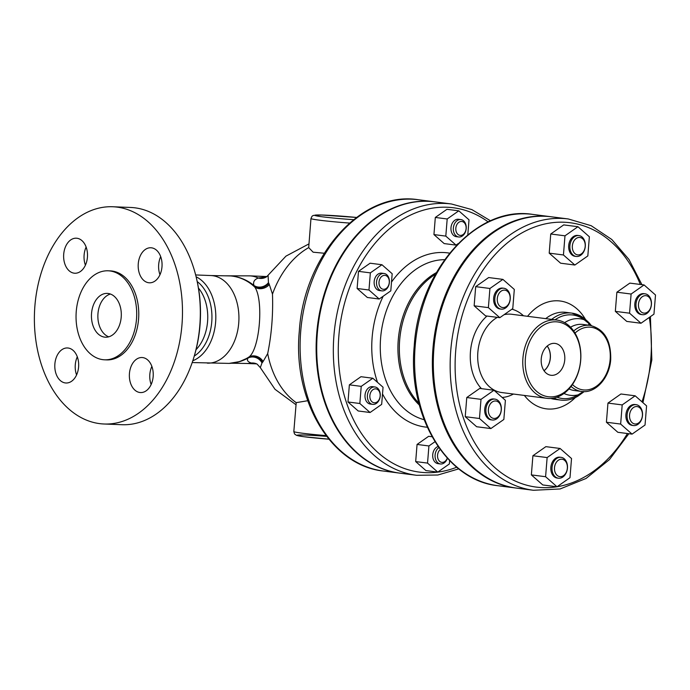 <?xml version="1.0" encoding="UTF-8"?>
<svg xmlns="http://www.w3.org/2000/svg" width="690" height="690" viewBox="0 0 690 690"><rect width="100%" height="100%" fill="white"/><g stroke="black" fill="none" stroke-linecap="round" stroke-linejoin="round"><path stroke-width="1.03" d="M196.029 349.675A38.571 26.255 -87.7 0 0 207.569 321.6A38.571 26.255 -87.7 0 0 198.461 288.084M197.219 281.598A41.09 27.962 92.3 0 1 211.899 319.453A41.09 27.962 92.3 0 1 194.287 356.04M193.364 359.016L193.761 357.731A105.208 71.596 -87.7 0 0 196.831 279.873L196.529 278.553A108.71 73.985 92.3 0 1 199.815 325.516A108.71 73.985 92.3 0 1 193.364 359.016A108.71 73.985 92.3 0 1 121.992 424.712L104.156 424.005A108.71 73.985 92.3 0 1 34.5 312.466A108.71 73.985 92.3 0 1 112.703 206.75A108.71 73.985 92.3 0 1 181.97 324.809A108.71 73.985 92.3 0 1 104.156 424.005M112.703 206.75L130.548 207.457A108.71 73.985 92.3 0 1 134.981 207.828A108.71 73.985 92.3 0 1 196.529 278.553M77.297 356.825A17.535 11.937 -87.7 0 0 76.581 374.946M151.86 366.381A17.535 11.937 -87.7 0 0 149.842 374.325A17.535 11.937 -87.7 0 0 151.145 384.503M160.692 256.62A17.535 11.937 -87.7 0 0 159.976 274.741M86.129 247.063A17.535 11.937 -87.7 0 0 84.111 254.998A17.535 11.937 -87.7 0 0 85.413 265.184M192.803 360.758A43.832 29.834 -87.7 0 0 215.772 319.608A43.832 29.834 -87.7 0 0 196.107 276.785M324.24 253.247L313.113 252.186L308.697 247.607L310.966 218.514A33.318 1.466 4.6 0 0 311.026 218.618A33.318 1.466 4.6 0 0 349.502 223.068M266.573 276.776L258.267 278.044C254.308 279.51 252.868 281.986 253.946 285.479L254.852 287.169A10.522 9.039 154.8 0 0 269.324 284.513L272.481 294.13C273.18 314.718 271.584 334.529 267.694 353.582L263.123 361.517A10.522 9.41 -140.7 0 0 249.254 356.799L248.107 357.998A10.522 9.833 -131.2 0 1 261.993 362.897L262.536 362.336C258.991 357.101 254.429 355.462 248.849 357.429M326.042 435.597A33.318 1.466 -175.4 0 1 293.888 431.638A33.318 1.466 -175.4 0 1 293.828 431.535L296.217 402.649L307.706 400.726M434.536 201.816A136.767 100.024 97.3 0 0 434.243 201.773A136.767 100.024 97.3 0 0 316.719 333.494A136.767 100.024 97.3 0 0 399.45 473.09A136.767 100.024 97.3 0 0 399.743 473.124M490.573 220.826L471.848 209.596L451.441 203.981L434.829 201.851A136.767 100.024 97.3 0 0 317.305 333.563A136.767 100.024 97.3 0 0 400.036 473.168L416.648 475.298L437.814 475.013L458.764 468.872M449.63 460.644L449.363 463.956L437.762 472.098L425.903 470.571L415.682 461.575L417.062 444.438L428.663 436.296L432.035 436.736M370.073 412.508L358.205 410.981L347.984 401.985L349.364 384.848L360.965 376.706L372.824 378.232L383.054 387.228L381.673 404.366L370.073 412.508L359.844 403.503L361.224 386.365L372.824 378.232M458.039 243.691L456.03 245.105L444.17 243.587L433.941 234.583L435.321 217.445L446.922 209.312L458.79 210.829L469.01 219.825L467.803 234.824M379.198 299.012L367.339 297.485L357.118 288.489L358.498 271.351L370.099 263.209L381.958 264.736L392.179 273.732L390.799 290.87L379.198 299.012L368.978 290.007L370.358 272.869L381.958 264.736M550.956 216.746A136.767 100.024 97.3 0 0 550.482 216.686A136.767 100.024 97.3 0 0 432.958 348.398A136.767 100.024 97.3 0 0 515.689 487.994A136.767 100.024 97.3 0 0 516.163 488.054M641.924 284.66L629.004 259.518L611.789 239.49L591.175 225.699L568.275 218.963L551.431 216.807A136.767 100.024 97.3 0 0 433.906 348.519A136.767 100.024 97.3 0 0 516.638 488.115L533.482 490.28L560.116 488.96L586.034 478.472L609.451 459.618L628.857 433.708M588.812 325.214A5.261 3.381 123.4 0 1 588.88 323.481L590.769 325.482M632.075 434.122L617.843 432.294L606.415 422.237L607.959 403.089L620.922 393.99L635.154 395.81L646.582 405.875L645.038 425.023L632.075 434.122L620.646 424.065L622.19 404.909L635.154 395.81M557.02 486.778L542.789 484.958L531.36 474.901L532.904 455.745L545.868 446.646L560.099 448.474L571.527 458.531L569.983 477.687L557.02 486.778L545.592 476.721L547.136 457.574L560.099 448.474M490.883 428.559L476.652 426.739L465.224 416.682L466.768 397.526L479.731 388.427L493.971 390.255L505.391 400.312L503.847 419.468L490.883 428.559L479.464 418.502L480.999 399.355L493.971 390.255M574.856 265.029L560.625 263.201L549.206 253.144L550.741 233.996L563.713 224.897L577.944 226.717L589.364 236.773L587.828 255.93L574.856 265.029L563.437 254.972L564.981 235.816L577.944 226.717M499.802 317.685L485.57 315.865L474.151 305.808L475.686 286.652L488.658 277.553L502.889 279.381L514.309 289.438L512.774 308.594L499.802 317.685L488.382 307.628L489.926 288.472L502.889 279.381M640.993 323.248L626.761 321.419L615.333 311.363L616.877 292.206L629.841 283.116L644.072 284.936L655.5 294.992L653.956 314.148L640.993 323.248L629.565 313.191L631.109 294.035L644.072 284.936M583.404 391.506L578.151 394.827A42.081 30.774 -82.7 0 1 556.951 397.19M555.027 319.824A42.081 30.774 -82.7 0 1 584.197 319.746L588.88 323.481A1.751 0.923 137.1 0 0 588.855 322.549L584.068 318.202L571.872 313.122A43.832 32.059 97.3 0 0 551.646 319.392M232.323 363.138A43.832 42.763 83.3 0 0 232.392 363.13A43.832 42.763 83.3 0 0 248.107 357.998C246.572 360.206 247.684 361.888 251.427 363.035A10.522 10.238 117.6 0 1 257.085 364.104A10.522 10.238 117.6 0 1 257.111 364.122L260.32 367.632L261.993 362.897M256.577 363.872L246.339 363.466A43.832 29.834 -87.7 0 0 251.427 363.035L256.49 363.837M224.604 275.819L249.789 275.862A43.832 29.834 -87.7 0 1 258.267 278.044A10.522 10.117 -125 0 0 266.754 276.664L285.953 256.137L308.922 243.906M192.2 362.552L229.089 363.397A43.832 41.184 -92.3 0 0 249.254 356.799C259.854 348.191 263.718 300.159 254.852 287.169A43.832 41.184 -92.3 0 0 230.805 275.94A43.832 42.763 83.3 0 1 253.946 285.479A10.522 9.565 148.2 0 0 268.445 282.633L268.082 275.293M254.567 286.307C259.785 288.929 264.555 287.971 268.884 283.435L268.445 282.633M269.324 284.513L268.884 283.435M262.536 362.336L263.123 361.517M248.478 357.627L239.473 361.629L229.149 363.389M254.231 286.057C247.399 280.209 239.594 276.837 230.805 275.94L210.795 275.543A43.832 29.834 -87.7 0 1 212.58 275.69A43.832 29.834 -87.7 0 1 238.818 321.833A43.832 29.834 -87.7 0 1 207.345 363.147M447.284 458.143A7.012 5.132 -82.7 0 1 439.073 460.765A7.012 5.132 -82.7 0 1 440.246 449.552M438.849 447.62A8.763 6.408 97.3 0 0 435.097 455.012A8.763 6.408 97.3 0 0 440.401 463.956A8.763 6.408 97.3 0 0 447.387 458.255M438.064 446.49A8.763 6.408 97.3 0 0 432.725 454.71A8.763 6.408 97.3 0 0 438.029 463.654L440.401 463.956M377.085 401.968A7.012 5.132 -82.7 0 1 369.875 395.62A7.012 5.132 -82.7 0 1 378.06 389.876A7.012 5.132 -82.7 0 1 377.085 401.968M376.421 403.357A8.763 6.408 97.3 0 0 380.233 393.93A8.763 6.408 97.3 0 0 374.937 386.978A8.763 6.408 97.3 0 0 371.22 387.987A8.763 6.408 97.3 0 0 367.408 397.414A8.763 6.408 97.3 0 0 372.704 404.366A8.763 6.408 97.3 0 0 376.421 403.357M374.937 386.978L372.565 386.667A8.763 6.408 97.3 0 0 368.848 387.677A8.763 6.408 97.3 0 0 365.036 397.104A8.763 6.408 97.3 0 0 370.332 404.064L372.704 404.366M381.087 288.273A7.012 5.132 -82.7 0 1 382.062 276.181A7.012 5.132 -82.7 0 1 389.272 282.529A7.012 5.132 -82.7 0 1 381.087 288.273M379.138 289.61A8.763 6.408 97.3 0 0 381.837 290.87A8.763 6.408 97.3 0 0 388.893 284.944A8.763 6.408 97.3 0 0 386.771 274.741A8.763 6.408 97.3 0 0 384.071 273.481A8.763 6.408 97.3 0 0 377.016 279.398A8.763 6.408 97.3 0 0 379.138 289.61M384.071 273.481L381.699 273.171A8.763 6.408 97.3 0 0 374.221 281.054A8.763 6.408 97.3 0 0 379.466 290.568L381.837 290.87M415.682 461.575L427.541 463.102L428.921 445.964L434.959 441.721M417.062 444.438L428.921 445.964M437.762 472.098L427.541 463.102M349.364 384.848L361.224 386.365M347.984 401.985L359.844 403.503M357.118 288.489L368.978 290.007M358.498 271.351L370.358 272.869M455.831 228.226A7.012 5.132 -82.7 0 1 464.016 222.473A7.012 5.132 -82.7 0 1 463.05 234.574A7.012 5.132 -82.7 0 1 455.831 228.226M453.365 228.019A8.763 6.408 97.3 0 0 458.66 236.972A8.763 6.408 97.3 0 0 466.199 228.528A8.763 6.408 97.3 0 0 460.894 219.575A8.763 6.408 97.3 0 0 453.365 228.019M460.894 219.575L458.522 219.273A8.763 6.408 97.3 0 0 451.044 227.157A8.763 6.408 97.3 0 0 456.288 236.661L458.66 236.972M456.03 245.105L445.809 236.109L447.189 218.972L458.79 210.829M433.941 234.583L445.809 236.109M435.321 217.445L447.189 218.972M642.304 296.709A8.763 6.408 -82.7 0 1 651.326 304.652A8.763 6.408 -82.7 0 1 641.088 311.828A8.763 6.408 -82.7 0 1 642.304 296.709M640.596 295.018A10.522 7.694 97.3 0 0 636.025 306.334A10.522 7.694 97.3 0 0 642.381 314.683A10.522 7.694 97.3 0 0 646.841 313.467A10.522 7.694 97.3 0 0 651.412 302.16A10.522 7.694 97.3 0 0 645.055 293.811A10.522 7.694 97.3 0 0 640.596 295.018M645.055 293.811L643.874 293.655A10.522 7.694 97.3 0 0 634.904 303.117A10.522 7.694 97.3 0 0 641.2 314.528L642.381 314.683M639.803 407.842A8.763 6.408 -82.7 0 1 638.586 422.961A8.763 6.408 -82.7 0 1 629.565 415.018A8.763 6.408 -82.7 0 1 639.803 407.842M639.38 406.203A10.522 7.694 97.3 0 0 636.137 404.685A10.522 7.694 97.3 0 0 627.676 411.792A10.522 7.694 97.3 0 0 630.22 424.04A10.522 7.694 97.3 0 0 633.463 425.558A10.522 7.694 97.3 0 0 641.924 418.451A10.522 7.694 97.3 0 0 639.38 406.203M636.137 404.685L634.955 404.53A10.522 7.694 97.3 0 0 626.486 411.637A10.522 7.694 97.3 0 0 629.03 423.893A10.522 7.694 97.3 0 0 632.273 425.402L633.463 425.558M567.352 468.182A8.763 6.408 -82.7 0 1 557.115 475.367A8.763 6.408 -82.7 0 1 558.331 460.247A8.763 6.408 -82.7 0 1 567.352 468.182M567.447 468.079A10.522 7.694 97.3 0 0 561.082 457.341A10.522 7.694 97.3 0 0 552.043 467.475A10.522 7.694 97.3 0 0 558.408 478.213A10.522 7.694 97.3 0 0 567.447 468.079M561.082 457.341L559.9 457.194A10.522 7.694 97.3 0 0 550.853 467.32A10.522 7.694 97.3 0 0 557.218 478.058L558.408 478.213M497.395 417.398A8.763 6.408 -82.7 0 1 488.382 409.463A8.763 6.408 -82.7 0 1 498.62 402.279A8.763 6.408 -82.7 0 1 497.395 417.398M496.731 418.787A10.522 7.694 97.3 0 0 501.302 407.471A10.522 7.694 97.3 0 0 494.954 399.122A10.522 7.694 97.3 0 0 490.495 400.338A10.522 7.694 97.3 0 0 485.924 411.645A10.522 7.694 97.3 0 0 492.272 419.994A10.522 7.694 97.3 0 0 496.731 418.787M494.954 399.122L493.764 398.975A10.522 7.694 97.3 0 0 489.305 400.183A10.522 7.694 97.3 0 0 484.734 411.499A10.522 7.694 97.3 0 0 491.09 419.848L492.272 419.994M499.905 306.274A8.763 6.408 -82.7 0 1 501.121 291.154A8.763 6.408 -82.7 0 1 510.134 299.089A8.763 6.408 -82.7 0 1 499.905 306.274M497.956 307.602A10.522 7.694 97.3 0 0 501.199 309.12A10.522 7.694 97.3 0 0 509.66 302.013A10.522 7.694 97.3 0 0 507.116 289.765A10.522 7.694 97.3 0 0 503.873 288.248A10.522 7.694 97.3 0 0 495.403 295.355A10.522 7.694 97.3 0 0 497.956 307.602M503.873 288.248L502.682 288.101A10.522 7.694 97.3 0 0 493.712 297.554A10.522 7.694 97.3 0 0 500.009 308.965L501.199 309.12M615.333 311.363L629.565 313.191M616.877 292.206L631.109 294.035M606.415 422.237L620.646 424.065M607.959 403.089L622.19 404.909M532.904 455.745L547.136 457.574M531.36 474.901L545.592 476.721M466.768 397.526L480.999 399.355M465.224 416.682L479.464 418.502M474.151 305.808L488.382 307.628M475.686 286.652L489.926 288.472M572.355 245.925A8.763 6.408 -82.7 0 1 582.593 238.74A8.763 6.408 -82.7 0 1 581.377 253.868A8.763 6.408 -82.7 0 1 572.355 245.925M569.888 245.726A10.522 7.694 97.3 0 0 576.245 256.464A10.522 7.694 97.3 0 0 585.293 246.33A10.522 7.694 97.3 0 0 578.927 235.592A10.522 7.694 97.3 0 0 569.888 245.726M578.927 235.592L577.737 235.437A10.522 7.694 97.3 0 0 568.767 244.898A10.522 7.694 97.3 0 0 575.063 256.309L576.245 256.464M549.206 253.144L563.437 254.972M550.741 233.996L564.981 235.816M575.684 334.262A39.451 28.851 97.3 0 0 556.83 320.057A39.451 28.851 97.3 0 0 522.934 358.05A39.451 28.851 97.3 0 0 546.799 398.32A39.451 28.851 97.3 0 0 576.297 377.637A39.451 28.851 97.3 0 0 575.684 334.262M564.618 322.635A38.571 28.212 97.3 0 1 584.197 319.746A1.751 1.104 -52.9 0 0 584.068 318.202M553.76 398.07A43.832 32.059 97.3 0 0 560.72 400.079C566.611 400.787 572.329 399.484 577.875 396.181A1.751 1.035 -121.1 0 0 578.151 394.827A38.571 28.212 97.3 0 1 563.963 393.464M547.161 346.095A15.318 11.204 -82.7 0 1 550.266 357.998A15.318 11.204 -82.7 0 1 544.013 370.685M544.056 370.754A15.421 11.273 97.3 0 0 550.344 357.998A15.421 11.273 97.3 0 0 547.23 346.044M564.756 359.809A16.06 11.747 -82.7 0 1 550.568 375.213A16.06 11.747 -82.7 0 1 541.348 357.851A16.06 11.747 -82.7 0 1 554.648 343.37A16.06 11.747 -82.7 0 1 564.756 359.809M525.4 358.257A37.7 27.574 -82.7 0 1 569.414 327.37A37.7 27.574 -82.7 0 1 564.187 392.394A37.7 27.574 -82.7 0 1 525.4 358.257M108.132 293.474A21.916 14.913 92.3 0 1 121.25 316.546A21.916 14.913 92.3 0 1 105.51 337.203A21.916 14.913 92.3 0 1 91.468 314.718A21.916 14.913 92.3 0 1 107.235 293.397A21.916 14.913 92.3 0 1 108.132 293.474M110.426 294.044A21.916 14.913 -87.7 0 0 97.885 314.968A21.916 14.913 -87.7 0 0 108.744 336.815M68.138 348.019A17.535 11.937 92.3 0 1 78.634 366.476A17.535 11.937 92.3 0 1 66.042 383.002A17.535 11.937 92.3 0 1 54.812 365.01A17.535 11.937 92.3 0 1 67.422 347.958A17.535 11.937 92.3 0 1 68.138 348.019M129.435 373.523A17.535 11.937 92.3 0 1 141.985 357.524A17.535 11.937 92.3 0 1 153.223 375.515A17.535 11.937 92.3 0 1 140.605 392.567A17.535 11.937 92.3 0 1 129.435 373.523M148.721 282.745A17.535 11.937 92.3 0 1 138.224 264.287A17.535 11.937 92.3 0 1 150.817 247.762A17.535 11.937 92.3 0 1 162.047 265.754A17.535 11.937 92.3 0 1 149.437 282.805A17.535 11.937 92.3 0 1 148.721 282.745M87.423 257.241A17.535 11.937 92.3 0 1 74.874 273.24A17.535 11.937 92.3 0 1 63.644 255.248A17.535 11.937 92.3 0 1 76.254 238.197A17.535 11.937 92.3 0 1 87.423 257.241M104.621 359.801L106.674 359.887A44.54 30.308 -87.7 0 0 138.561 319.246A44.54 30.308 -87.7 0 0 110.184 270.877L108.132 270.799A44.54 30.308 -87.7 0 0 76.09 314.105A44.54 30.308 -87.7 0 0 104.621 359.801A44.54 30.308 -87.7 0 0 136.499 319.168A44.54 30.308 -87.7 0 0 108.132 270.799M583.43 391.61A1.751 0.828 50 0 1 583.292 392.282L577.866 396.172M272.481 294.13A85.914 62.833 -82.7 0 1 308.697 247.607M296.217 402.649A85.914 62.833 -82.7 0 1 267.694 353.582M300.702 331.433A136.767 100.024 -82.7 0 1 418.226 199.721C361.405 190.543 303.824 255.705 299.313 331.166C292.569 400.166 330.984 465.741 383.433 471.037A136.767 100.024 -82.7 0 1 300.702 331.433M451.441 203.981A136.767 100.024 97.3 0 0 333.917 335.694A136.767 100.024 97.3 0 0 416.648 475.298M456.72 467.216A133.256 97.463 -82.7 0 1 338.85 336.099A133.256 97.463 -82.7 0 1 488.175 221.913M449.595 253.161A87.794 64.204 97.3 0 0 391.506 282.072M383.183 296.217A87.794 64.204 97.3 0 0 377.551 382.389M382.51 393.921A87.794 64.204 97.3 0 0 427.265 427.239M424.117 419.684A81.015 59.254 -82.7 0 1 381.156 332.856A81.015 59.254 -82.7 0 1 444.636 259.681M436.347 272.636A75.598 55.295 97.3 0 0 398.76 335.116A75.598 55.295 97.3 0 0 419.365 405.056M418.882 403.21A75.365 55.114 -82.7 0 1 435.416 274.292M415.164 346.113A136.767 100.024 -82.7 0 1 532.689 214.4C476.436 205.206 418.761 270.264 414.233 345.932C407.48 415.113 445.964 480.55 497.895 485.717A136.767 100.024 -82.7 0 1 415.164 346.113M545.712 318.633A43.832 32.059 -82.7 0 1 565.938 312.354L571.872 313.122A43.832 32.059 97.3 0 1 583.706 318.055M560.72 400.079L554.786 399.32A43.832 32.059 -82.7 0 1 550.81 398.449M524.383 395.448A54.355 39.753 97.3 0 0 575.339 397.552M585.37 319.237A54.355 39.753 97.3 0 0 527.557 316.305M568.275 218.963A136.767 100.024 97.3 0 0 450.743 350.675A136.767 100.024 97.3 0 0 533.482 490.28M556.916 486.769A133.256 97.463 -82.7 0 1 455.685 351.081A133.256 97.463 -82.7 0 1 535.173 226.812A133.256 97.463 -82.7 0 1 640.32 284.453M649.307 317.409A133.256 97.463 -82.7 0 1 641.993 401.83M627.434 433.527A133.256 97.463 -82.7 0 1 557.072 486.743M523.468 315.779A44.712 32.697 97.3 0 0 511.911 309.198M486.993 316.046A44.712 32.697 97.3 0 0 481.439 388.651M502.139 397.449A44.712 32.697 97.3 0 0 513.429 394.042M575.003 333.072A31.559 23.081 -82.7 0 1 599.541 330.795A31.559 23.081 -82.7 0 1 610.15 359.481A31.559 23.081 -82.7 0 1 595.91 386.59A31.559 23.081 -82.7 0 1 572.441 384.546M571.079 386.435A33.318 24.366 97.3 0 0 581.618 391.463C595.599 393.697 609.615 377.81 610.71 359.473C611.107 340.386 604.242 329.018 590.097 325.378A33.318 24.366 97.3 0 0 573.675 331.019M581.618 391.463L574.503 390.557A33.318 24.366 -82.7 0 1 568.991 388.927M570.544 327.215A33.318 24.366 -82.7 0 1 582.981 324.464L590.097 325.378M249.789 275.862L262.148 276.354A43.832 29.834 -87.7 0 1 265.685 276.802A10.522 9.539 -93.9 0 0 266.392 276.888M353.565 219.679A29.808 1.311 -175.4 0 1 314.778 215.246A29.808 1.311 -175.4 0 1 356.454 217.454L321.35 215.004L313.251 215.444L312.009 216.263L310.966 218.514M326.637 436.373A29.808 1.311 4.6 0 0 297.062 435.364A29.808 1.311 4.6 0 0 328.863 439.185L303.565 436.675L296.476 435.347L294.501 433.932L293.828 431.535M546.799 398.32L501.725 392.541A39.451 28.851 -82.7 0 1 477.773 359.611A39.451 28.851 -82.7 0 1 497.318 317.365M504.088 314.683A39.451 28.851 -82.7 0 1 511.756 314.278L556.83 320.057M195.65 274.948L210.795 275.543M583.352 392.213L584.042 391.618M434.243 201.773L418.226 199.721M399.45 473.09L383.433 471.037M550.482 216.686L532.689 214.4M515.689 487.994L497.895 485.717M588.915 322.627L591.365 325.585M642.933 402.667L651.834 359.921L650.411 316.641M257.085 364.104L256.421 363.785M266.745 276.656L266.124 277.07M246.339 363.466L231.461 363.225M295.984 404.737L275.008 389.298L260.32 367.632M262.148 276.354L266.909 276.552"/></g></svg>
